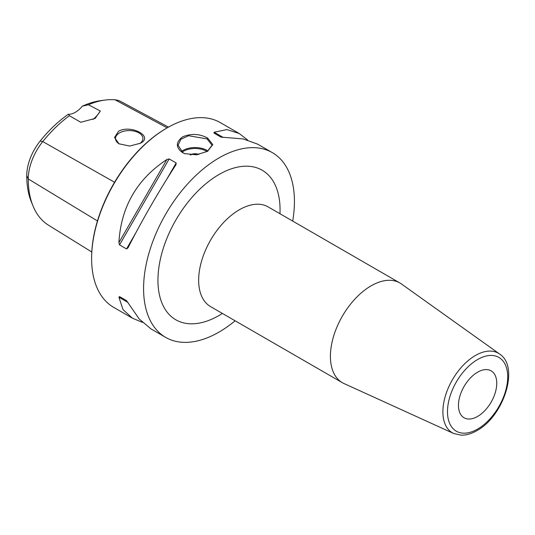 <?xml version="1.0" encoding="UTF-8"?>
<svg xmlns="http://www.w3.org/2000/svg" width="535" height="535" viewBox="0 0 535 535"><rect width="100%" height="100%" fill="white"/><g stroke="black" fill="none" stroke-linecap="round" stroke-linejoin="round"><path stroke-width="0.8" d="M92.936 119.465A20.317 11.73 120 0 0 100.319 110.992L95.163 118.409L80.765 122.288L69.436 115.714A102.292 59.057 120 0 0 42.767 141.581A41.001 23.674 120 0 0 28.268 178.944A102.292 59.057 120 0 0 33.03 205.995A102.292 59.057 120 0 0 48.551 225.228L91.779 251.992M33.03 205.995L31.378 201.949A99.356 57.365 -60 0 1 26.75 175.674A38.072 21.982 -60 0 1 40.212 140.979A99.356 57.365 -60 0 1 68.393 114.243A20.317 11.73 120 0 0 82.29 106.218A99.356 57.365 -60 0 1 100.406 100.694L104.74 100.105A102.292 59.057 120 0 0 88.422 104.753L100.319 110.992M69.436 115.714L68.393 114.243M82.29 106.218L88.422 104.753M168.478 127.109L120.729 101.469A41.001 23.674 120 0 0 115.099 99.818A102.292 59.057 120 0 0 104.74 100.105M140.417 143.226L129.711 146.055L119.004 143.801L114.53 137.502L118.556 131.236C131.001 124.207 154.167 136.672 140.417 143.226M119.265 143.942A13.716 7.918 0 0 1 115.5 138.498A13.716 7.918 0 0 1 119.512 132.901A13.716 7.918 180 0 1 134.459 131.182A13.716 7.918 180 0 1 142.925 138.498A13.716 7.918 180 0 1 139.602 143.668M132.533 318.251L113.714 307.384A106.666 61.585 -60 0 1 91.619 258.559L91.619 257.73A105.649 60.997 -60 0 1 166.325 128.333L167.04 127.918A106.666 61.585 -60 0 1 220.38 122.635L239.198 133.503L226.947 129.584L214.154 132.212L213.946 133.075L220.942 137.114L243.104 138.913L257.582 144.116L272.335 152.636A106.666 61.585 120 0 0 190.139 181.211A106.666 61.585 120 0 0 143.581 288.552A106.666 61.585 -60 0 0 165.669 337.384L150.917 328.871L139.174 318.927L126.534 300.637L119.532 296.597L126.548 300.643L119.532 296.597L118.897 297.206L123.017 309.604L132.533 318.251L142.43 322.344M91.619 257.73L91.619 258.559A106.666 61.585 -60 0 1 167.04 127.918M272.335 152.636A106.666 61.585 120 0 1 294.431 201.461A106.666 61.585 -60 0 1 292.685 221.075M235.119 320.786A106.666 61.585 -60 0 1 165.669 337.384M119.532 244.896L118.897 242.629C120.97 206.885 136.967 179.172 166.893 159.504L169.174 158.922L119.532 244.896L126.534 248.942L127.972 247.872C142.557 219.35 158.561 191.637 175.962 164.74L176.175 162.961L169.174 158.922M247.692 140.023L239.198 133.503M207.647 138.05L212.803 144.617L207.56 151.311L196.432 154.809L184.662 153.619L182.475 152.582C175.654 147.459 175.681 142.223 182.549 136.873C191.089 133.315 199.455 133.703 207.647 138.05L207.085 138.913L212.067 145.252L207.319 151.452M371.116 285.83A57.566 33.237 120 0 0 333.512 336.555A57.566 33.237 120 0 0 342.333 382.685A57.566 33.237 120 0 0 343.978 383.535L453.727 433.517A45.956 26.536 -60 0 1 445.033 397.171A45.956 26.536 -60 0 1 475.394 355.507A45.956 26.536 -60 0 1 499.616 354.03L401.457 283.978A57.566 33.237 -60 0 0 399.899 282.975A57.566 33.237 -60 0 0 371.116 285.83M477.601 416.431A27.091 15.642 -60 0 1 464.059 417.768A27.091 15.642 -60 0 1 459.906 396.06A27.091 15.642 -60 0 1 477.601 372.193A27.091 15.642 -60 0 1 491.143 370.849A27.091 15.642 -60 0 1 495.296 392.556A27.091 15.642 -60 0 1 477.601 416.431M184.929 153.719L183.03 152.803L178.055 145.252L180.93 139.22L188.628 135.736L207.085 138.913M198.94 154.414A7.196 4.153 0 0 0 190.146 154.882M198.411 154.515A7.196 4.153 0 0 0 190.614 154.929M26.75 175.674L28.268 178.944L97.45 220.942M115.099 99.818L167.167 127.845M40.212 140.979L42.767 141.581L114.57 182.268M118.897 297.206L127.972 302.442M176.175 162.961L167.054 178.757M135.656 233.14L126.534 248.942M166.893 159.504L118.897 242.629M223.229 137.455L214.154 132.212M279.965 213.732A86.349 49.855 120 0 0 219.002 174.504A86.349 49.855 120 0 0 157.945 280.26A86.349 49.855 120 0 0 219.002 315.51A86.349 49.855 120 0 0 222.399 313.443M399.899 282.975L268.142 206.905A57.566 33.237 120 0 0 239.359 209.76A57.566 33.237 120 0 0 201.748 260.485A57.566 33.237 120 0 0 210.576 306.615L342.333 382.685M477.601 359.54A42.586 24.583 -60 0 1 507.715 376.928A42.586 24.583 -60 0 1 477.601 429.077A42.586 24.583 -60 0 1 447.487 411.696A42.586 24.583 -60 0 1 477.601 359.54M182.475 152.582L183.03 152.803M181.298 151.599A17.006 9.817 180 0 1 207.085 150.422A17.006 9.817 180 0 1 208.021 151.01M182.081 152.194A16.331 9.429 180 0 1 206.604 151.251A16.331 9.429 180 0 1 207.119 151.559M453.727 433.517L461.244 435.182C466.333 435.243 471.556 433.724 476.899 430.628C503.462 416.491 519.92 367.037 499.616 354.03M184.669 153.619L185.143 153.806"/></g></svg>
